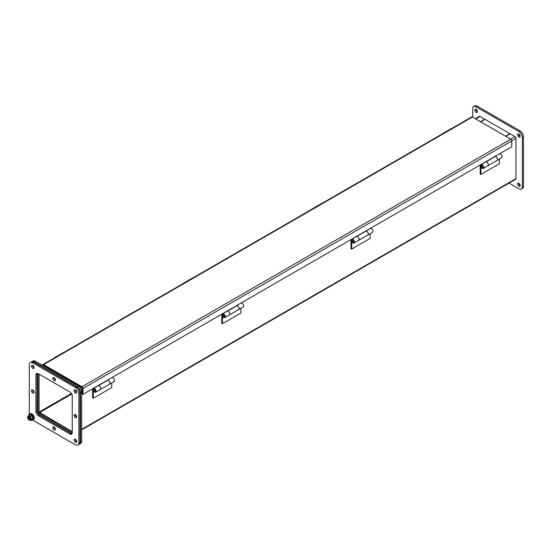 <?xml version="1.0" encoding="UTF-8"?>
<svg xmlns="http://www.w3.org/2000/svg" width="551" height="551" viewBox="0 0 551 551"><rect width="100%" height="100%" fill="white"/><g stroke="black" fill="none" stroke-linecap="round" stroke-linejoin="round"><path stroke-width="0.83" d="M54.432 357.854A1.123 0.647 60 0 1 54.625 357.592A1.123 0.647 60 0 1 54.962 357.551M64.185 352.22A1.123 0.647 -120 0 0 63.854 352.261L54.625 357.592M33.652 418.464L33.845 418.622A3.265 1.887 60 0 1 33.666 419.173L33.549 419.042M33.384 416.873L33.666 416.88A3.265 1.887 60 0 1 33.845 417.644L33.59 417.624M32.53 415.351L32.681 415.117A3.265 1.887 60 0 1 33.163 415.805L32.943 415.95M31.311 414.269L31.283 414.008A3.265 1.887 60 0 1 31.882 414.352L31.848 414.641M30.016 414.015L29.995 413.973A3.265 1.887 60 0 1 30.477 413.849L30.532 413.994M33.625 417.81L34.307 418.354A3.265 1.887 60 0 1 34.128 418.905L33.666 419.173M34.307 418.354L33.845 418.622M33.845 417.644L34.307 417.382A3.265 1.887 -120 0 0 34.128 416.618L33.666 416.88M33.308 416.687L34.128 416.618M32.95 415.964L33.466 416.597M33.625 415.537A3.265 1.887 -120 0 0 33.143 414.855L32.681 415.117M32.151 414.924L32.612 415.22M31.882 414.352L32.344 414.09L32.247 414.869M32.344 414.09A3.265 1.887 -120 0 0 31.744 413.746L31.283 414.008M30.477 413.849L30.939 413.581L31.166 414.194M30.939 413.581A3.265 1.887 -120 0 0 30.457 413.705L29.995 413.973M33.494 419.173L33.163 419.676M32.764 419.876A3.265 1.887 -120 0 0 32.977 419.779A3.265 1.887 -120 0 0 32.977 416.012A3.265 1.887 -120 0 0 29.72 414.132A3.265 1.887 -120 0 0 29.527 414.269M28.686 415.364A3.265 1.887 60 0 1 29.313 414.366A3.265 1.887 60 0 1 32.578 416.246A3.265 1.887 60 0 1 32.578 420.014A3.265 1.887 60 0 1 31.393 420.062M28.556 415.44L29.85 414.359L29.768 414.738L32.048 415.626L33.143 418.457L31.758 415.881L30.539 416.59L30.884 418.615A2.287 1.316 60 0 0 29.754 416.59A2.287 1.316 60 0 0 28.17 416.157A2.287 1.316 60 0 0 27.743 416.797L28.556 415.44L30.539 416.59M30.884 419.463A2.287 1.316 60 0 1 30.457 420.11A2.287 1.316 60 0 1 28.872 419.669A2.287 1.316 60 0 1 27.743 417.651L31.118 419.332L30.539 420.558L32.048 420.02L33.143 418.457M31.09 419.58L31.992 418.877L31.09 418.726M31.407 418.54L31.992 418.877L32.75 418.443L31.758 419.855M28.018 416.694L27.743 417.651M29.664 420.317L30.629 420.234L28.962 419.917L27.55 417.534M28.294 416.095A2.287 1.316 -120 0 0 27.97 416.666L27.743 416.797M27.97 417.52A2.287 1.316 -120 0 0 30.567 420.034M27.97 416.666L30.815 418.305M31.545 419.311L28.005 417.272M520.123 136.407A1.832 1.061 60 0 1 518.698 133.941M523.45 186.121L522.3 186.789A4.897 2.824 60 0 1 521.28 189.027L522.438 188.366A4.897 2.824 -120 0 0 523.45 186.121L523.45 136.841A4.897 2.824 -120 0 0 519.992 130.849L477.311 106.205A4.897 2.824 -120 0 0 474.859 105.964L473.708 106.625A4.897 2.824 60 0 1 476.154 106.873L477.311 106.205M477.442 111.77A1.832 1.061 60 0 1 476.016 109.298M520.123 185.694A1.832 1.061 60 0 1 518.698 183.228M520.13 136.255A1.832 1.061 60 0 1 519.751 137.096A1.832 1.061 60 0 1 517.919 136.035A1.832 1.061 60 0 1 517.919 133.921A1.832 1.061 60 0 1 519.331 134.41A1.832 1.061 60 0 1 520.13 136.255M519.992 130.849L518.835 131.51L476.154 106.873M518.835 131.51A4.897 2.824 60 0 1 522.3 137.509L523.45 136.841M522.3 186.789L522.3 137.509M521.28 189.027A4.897 2.824 60 0 1 518.835 188.786L509.028 183.125M473.708 106.625A4.897 2.824 60 0 0 472.696 108.871L472.696 117.205M477.448 111.612A1.832 1.061 60 0 1 477.07 112.452A1.832 1.061 60 0 1 475.237 111.398A1.832 1.061 60 0 1 475.237 109.277A1.832 1.061 60 0 1 476.649 109.773A1.832 1.061 60 0 1 477.448 111.612M520.13 185.542A1.832 1.061 60 0 1 519.751 186.383A1.832 1.061 60 0 1 517.919 185.322A1.832 1.061 60 0 1 517.919 183.207A1.832 1.061 60 0 1 519.331 183.697A1.832 1.061 60 0 1 520.13 185.542M75.79 439.581A1.832 1.061 -120 0 0 76.658 441.082M33.108 365.657A1.832 1.061 -120 0 0 33.976 367.159M31.682 361.855A4.897 2.824 60 0 1 31.903 361.704A4.897 2.824 60 0 1 34.348 361.945L77.03 386.588A4.897 2.824 60 0 1 80.487 392.581L80.487 441.868A4.897 2.824 60 0 1 79.475 444.106A4.897 2.824 60 0 1 79.234 444.223M37.929 413.601A0.813 0.468 -120 0 0 38.102 413.725L72.147 433.382M37.523 373.413L37.523 412.727A0.813 0.468 -120 0 0 37.551 412.94M75.79 390.294A1.832 1.061 -120 0 0 76.658 391.802M34.348 361.945L35.505 361.277L78.18 385.92L77.03 386.588M35.505 361.277A4.897 2.824 -120 0 0 33.053 361.036L31.903 361.704M79.475 444.106L80.632 443.438A4.897 2.824 -120 0 0 81.644 441.199L80.487 441.868M80.487 392.581L81.644 391.913L81.644 441.199M81.644 391.913A4.897 2.824 -120 0 0 78.18 385.92M38.673 373.957L38.673 412.058A0.813 0.468 -120 0 0 39.252 413.057L72.25 432.108M480.761 121.861L485.094 119.36L509.895 133.686L505.57 136.18M50.788 370.107L51.277 369.824M505.859 136.345L510.185 133.852L514.958 136.6A1.412 0.813 60 0 1 515.95 138.329L515.95 178.655A1.412 0.813 60 0 1 515.66 179.295L81.644 429.876M475.293 118.706L479.329 116.371A1.412 0.813 60 0 1 480.038 116.44L484.804 119.526M39.052 374.177L39.052 412.134L72.25 431.681M75.88 384.591L76.369 384.309M480.479 121.695L484.804 119.195M43.233 365.747L43.57 365.375L81.947 387.532L82.278 393.944L82.946 394.33L511.769 146.752L511.769 140.911L82.946 388.489L82.946 394.33M42.572 365.361L42.572 365.182A1.412 0.813 60 0 1 42.861 364.535A1.412 0.813 60 0 1 43.57 364.604L81.947 386.761A1.412 0.813 60 0 1 82.946 388.489M42.861 364.535L471.684 116.957A1.412 0.813 60 0 1 472.393 117.026L510.77 139.183A1.412 0.813 60 0 1 511.769 140.911M495.053 156.56A2.204 1.274 60 0 1 497.154 158.061A2.204 1.274 60 0 1 497.071 160.451A2.204 1.274 60 0 1 497.043 160.465A2.204 1.274 -120 0 0 497.174 158.227A2.204 1.274 -120 0 0 495.191 156.56L486.058 161.836A2.204 1.274 60 0 1 488.034 163.502A2.204 1.274 60 0 1 487.883 165.755A2.204 1.274 60 0 1 487.862 165.768M480.19 174.075L480.19 166.519A4.167 2.404 60 0 1 481.002 164.646A2.204 1.274 60 0 1 481.023 164.632A2.204 1.274 60 0 1 483.227 165.899A2.204 1.274 60 0 1 483.227 168.448A2.204 1.274 60 0 1 481.292 167.58L481.664 167.118A1.226 0.709 -120 0 0 482.738 167.594A1.226 0.709 -120 0 0 482.738 166.182A1.226 0.709 -120 0 0 481.512 165.479A3.189 1.839 -120 0 0 480.885 166.919L480.885 174.474L480.19 174.075M483.227 168.448L487.842 165.782A2.204 1.274 -120 0 0 487.842 163.241A2.204 1.274 -120 0 0 485.638 161.966A2.204 1.274 -120 0 0 485.617 161.98L481.044 164.618M499.344 159.143L499.344 163.819L480.885 174.474M499.482 153.977L499.454 153.991A2.204 1.274 60 0 1 499.482 153.977A2.204 1.274 60 0 1 501.679 155.244A2.204 1.274 60 0 1 501.679 157.786L497.071 160.451M229.491 314.938L238.631 309.662A2.204 1.274 -120 0 0 238.783 307.41A2.204 1.274 -120 0 0 236.799 305.743L227.666 311.019A2.204 1.274 60 0 1 229.643 312.686A2.204 1.274 60 0 1 229.491 314.938A2.204 1.274 60 0 1 229.471 314.952A2.204 1.274 -120 0 0 229.443 312.417A2.204 1.274 -120 0 0 227.246 311.15A2.204 1.274 -120 0 0 227.219 311.163L222.652 313.801M222.494 323.657L221.798 323.258L221.798 315.702A4.167 2.404 60 0 1 222.604 313.822A2.204 1.274 60 0 1 222.632 313.815A2.204 1.274 60 0 1 224.829 315.082A2.204 1.274 60 0 1 224.829 317.624A2.204 1.274 60 0 1 222.9 316.763L223.272 316.302A1.226 0.709 -120 0 0 224.34 316.777A1.226 0.709 -120 0 0 224.34 315.365A1.226 0.709 -120 0 0 223.121 314.662A3.189 1.839 -120 0 0 222.494 316.102L222.494 323.657L240.945 313.002L240.945 308.319M241.083 303.153L241.062 303.167A2.204 1.274 60 0 1 241.083 303.153A2.204 1.274 60 0 1 243.287 304.428A2.204 1.274 60 0 1 243.287 306.969L238.673 309.634A2.204 1.274 60 0 1 238.652 309.648M236.661 305.743A2.204 1.274 60 0 1 238.762 307.244A2.204 1.274 60 0 1 238.673 309.634M351.69 249.066L350.994 248.666L350.994 241.111A4.167 2.404 60 0 1 351.807 239.237A2.204 1.274 60 0 1 351.827 239.224A2.204 1.274 60 0 1 354.031 240.491A2.204 1.274 60 0 1 354.031 243.032A2.204 1.274 60 0 1 352.096 242.171L352.468 241.71A1.226 0.709 -120 0 0 353.542 242.185A1.226 0.709 -120 0 0 353.542 240.773A1.226 0.709 -120 0 0 352.316 240.071A1.226 0.709 -120 0 0 352.303 240.078A3.189 1.839 -120 0 0 351.69 241.51L351.69 249.066L370.141 238.411L370.141 233.734M370.258 228.575L365.857 231.117L370.286 228.569A2.204 1.274 60 0 1 370.286 228.569A2.204 1.274 60 0 1 372.483 229.836A2.204 1.274 60 0 1 372.483 232.377L367.868 235.043A2.204 1.274 60 0 1 367.848 235.057M354.031 243.032L358.646 240.374A2.204 1.274 -120 0 0 358.646 237.825A2.204 1.274 -120 0 0 356.442 236.558A2.204 1.274 -120 0 0 356.421 236.572L351.848 239.21M365.857 231.151A2.204 1.274 60 0 1 367.958 232.653A2.204 1.274 60 0 1 367.868 235.043M358.687 240.346L367.827 235.07A2.204 1.274 -120 0 0 367.978 232.818A2.204 1.274 -120 0 0 365.995 231.151L356.862 236.427A2.204 1.274 60 0 1 358.839 238.094A2.204 1.274 60 0 1 358.687 240.346A2.204 1.274 60 0 1 358.667 240.36M107.466 380.335A2.204 1.274 60 0 1 109.559 381.836A2.204 1.274 60 0 1 109.477 384.226A2.204 1.274 60 0 1 109.456 384.24A2.204 1.274 -120 0 0 109.58 382.001A2.204 1.274 -120 0 0 107.603 380.335L98.471 385.61A2.204 1.274 60 0 1 100.447 387.277A2.204 1.274 60 0 1 100.296 389.529A2.204 1.274 60 0 1 100.275 389.543M92.602 397.85L92.602 390.294A4.167 2.404 60 0 1 93.408 388.414A2.204 1.274 60 0 1 93.436 388.4A2.204 1.274 60 0 1 95.633 389.674A2.204 1.274 60 0 1 95.633 392.216A2.204 1.274 60 0 1 93.704 391.355L94.076 390.893A1.226 0.709 -120 0 0 95.144 391.368A1.226 0.709 -120 0 0 95.144 389.956A1.226 0.709 -120 0 0 93.925 389.254A3.189 1.839 -120 0 0 93.291 390.693L93.291 398.249L92.602 397.85M95.633 392.216L100.248 389.557A2.204 1.274 -120 0 0 100.248 387.009A2.204 1.274 -120 0 0 98.044 385.741A2.204 1.274 -120 0 0 98.023 385.755L93.456 388.393M111.75 382.911L111.75 387.594L93.291 398.249M111.887 377.745L111.867 377.759A2.204 1.274 60 0 1 111.887 377.745A2.204 1.274 60 0 1 114.091 379.019A2.204 1.274 60 0 1 114.091 381.561L109.477 384.226M312.823 208.677A1.123 0.647 60 0 1 313.023 208.409A1.123 0.647 60 0 1 313.354 208.368M322.583 203.043A1.123 0.647 -120 0 0 322.252 203.078L313.023 208.409M442.019 134.086A1.123 0.647 60 0 1 442.219 133.817A1.123 0.647 60 0 1 442.549 133.776M451.779 128.452A1.123 0.647 -120 0 0 451.448 128.486L442.219 133.817M183.628 283.269A1.123 0.647 60 0 1 183.827 283A1.123 0.647 60 0 1 184.158 282.959M193.387 277.635A1.123 0.647 -120 0 0 193.05 277.67L183.827 283M82.278 389.709L82.271 387.718L50.148 369.17L50.148 369.735L50.148 369.17L43.226 365.175L43.226 365.74M75.349 383.723L75.349 384.288L75.349 383.723M29.279 414.386A4.897 2.824 60 0 1 29.272 414.159L29.272 364.879A4.897 2.824 60 0 1 30.284 362.634A4.897 2.824 60 0 1 32.736 362.875L75.411 387.518A4.897 2.824 60 0 1 78.876 393.51L78.876 442.797A4.897 2.824 60 0 1 77.863 445.036A4.897 2.824 60 0 1 75.411 444.795L32.736 420.151A4.897 2.824 60 0 1 32.537 420.034M69.943 392.009L38.205 373.688A3.265 1.887 -120 0 0 36.573 373.53A3.265 1.887 -120 0 0 35.898 375.017L35.898 411.666A3.265 1.887 -120 0 0 38.205 415.661L69.943 433.988A3.265 1.887 -120 0 0 71.575 434.147A3.265 1.887 -120 0 0 72.25 432.652L72.25 396.004A3.265 1.887 -120 0 0 69.943 392.009M32.736 368.371A1.832 1.061 -120 0 0 33.652 368.461A1.832 1.061 -120 0 0 33.652 366.346A1.832 1.061 -120 0 0 31.813 365.285A1.832 1.061 -120 0 0 31.538 366.752A1.832 1.061 -120 0 0 32.736 368.371M34.004 416.611A1.832 1.061 -120 0 0 33.604 415.557M33.06 414.903A1.832 1.061 -120 0 0 32.289 414.497M75.411 442.295A1.832 1.061 -120 0 0 76.334 442.384A1.832 1.061 -120 0 0 76.334 440.27A1.832 1.061 -120 0 0 74.495 439.209A1.832 1.061 -120 0 0 74.22 440.683A1.832 1.061 -120 0 0 75.411 442.295M54.074 429.973A1.832 1.061 -120 0 0 54.99 430.069A1.832 1.061 -120 0 0 54.99 427.948A1.832 1.061 -120 0 0 53.158 426.887A1.832 1.061 -120 0 0 52.875 428.361A1.832 1.061 -120 0 0 54.074 429.973M32.736 393.015A1.832 1.061 -120 0 0 33.652 393.104A1.832 1.061 -120 0 0 33.652 390.99A1.832 1.061 -120 0 0 31.813 389.929A1.832 1.061 -120 0 0 31.538 391.396A1.832 1.061 -120 0 0 32.736 393.015M54.074 380.693A1.832 1.061 -120 0 0 54.99 380.782A1.832 1.061 -120 0 0 54.99 378.668A1.832 1.061 -120 0 0 53.158 377.607A1.832 1.061 -120 0 0 52.875 379.074A1.832 1.061 -120 0 0 54.074 380.693M75.411 417.651A1.832 1.061 -120 0 0 76.334 417.748A1.832 1.061 -120 0 0 76.334 415.626A1.832 1.061 -120 0 0 74.495 414.572A1.832 1.061 -120 0 0 74.22 416.039A1.832 1.061 -120 0 0 75.411 417.651M75.411 393.015A1.832 1.061 -120 0 0 76.334 393.104A1.832 1.061 -120 0 0 76.334 390.983A1.832 1.061 -120 0 0 74.495 389.929A1.832 1.061 -120 0 0 74.22 391.396A1.832 1.061 -120 0 0 75.411 393.015M77.863 445.036L79.013 444.375A4.897 2.824 -120 0 0 80.026 442.129L80.026 392.849A4.897 2.824 -120 0 0 76.568 386.85L33.886 362.214A4.897 2.824 -120 0 0 31.441 361.973L30.284 362.634M37.254 373.378A3.265 1.887 -120 0 0 37.055 374.356L37.055 410.998A3.265 1.887 -120 0 0 39.362 414.999L71.093 433.32A3.265 1.887 -120 0 0 72.043 433.63M32.599 365.306A1.832 1.061 -120 0 0 33.886 367.703A1.832 1.061 -120 0 0 34.024 367.772M75.28 439.23A1.832 1.061 -120 0 0 76.568 441.633A1.832 1.061 -120 0 0 76.706 441.702M53.936 426.908A1.832 1.061 -120 0 0 55.224 429.312A1.832 1.061 -120 0 0 55.362 429.381M32.599 389.95A1.832 1.061 -120 0 0 33.886 392.346A1.832 1.061 -120 0 0 34.024 392.415M53.936 377.628A1.832 1.061 -120 0 0 55.224 380.025A1.832 1.061 -120 0 0 55.362 380.094M75.28 414.593A1.832 1.061 -120 0 0 76.568 416.99A1.832 1.061 -120 0 0 76.706 417.059M75.28 389.95A1.832 1.061 -120 0 0 76.568 392.346A1.832 1.061 -120 0 0 76.706 392.415M29.451 414.924L29.85 414.359L32.048 415.626M30.629 417.548L29.664 416.349M28.962 415.943L27.998 416.033M27.998 418.712L28.962 419.917M38.102 413.725L39.252 413.057M37.523 412.727L38.673 412.058M45.733 367.186L46.222 366.904M475.706 118.94L480.038 116.44M39.383 412.706L71.733 394.027M71.403 393.455L39.052 412.134M515.95 178.655L81.644 429.394M515.95 138.329L511.755 140.753M514.958 136.6L510.625 139.1M81.142 387.064L80.081 387.677M510.77 139.183L81.947 386.761M472.393 117.026L43.57 364.604M481.409 166.616L480.885 166.919M223.01 315.799L222.494 316.102M352.213 241.207L351.69 241.51M93.815 390.39L93.291 390.693M80.026 442.129L78.876 442.797M80.026 392.849L78.876 393.51M76.568 386.85L75.411 387.518M33.886 362.214L32.736 362.875M37.055 374.356L35.898 375.017M69.943 433.988L71.093 433.32M38.205 415.661L39.362 414.999M35.898 411.666L37.055 410.998M29.72 414.132L29.313 414.366M32.977 419.779L32.578 420.014M28.259 419.249L28.569 419.628M45.809 366.663L45.32 366.945M487.883 165.755L497.023 160.479M481.767 165.39C481.078 166.684 481.471 167.359 482.945 167.421M481.023 164.632L485.638 161.966M223.375 314.566C222.68 315.868 223.072 316.543 224.546 316.605M224.829 317.624L229.443 314.965M222.632 313.815L227.246 311.15M351.827 239.224L356.442 236.558M352.571 239.981C351.882 241.276 352.268 241.951 353.742 242.013M94.18 389.158C93.484 390.459 93.877 391.134 95.351 391.196M100.296 389.529L109.429 384.254M93.436 388.4L98.044 385.741"/></g></svg>
